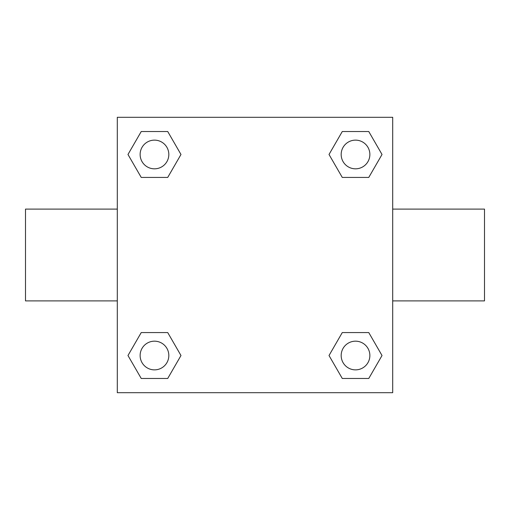 <?xml version="1.0" encoding="UTF-8"?>
<svg xmlns="http://www.w3.org/2000/svg" width="510" height="510" viewBox="0 0 510 510"><rect width="100%" height="100%" fill="white"/><g stroke="black" fill="none" stroke-linecap="round" stroke-linejoin="round"><path stroke-width="0.76" d="M167.726 177.429L141.232 177.429L127.978 154.479L141.232 131.529L167.726 131.529L180.98 154.479L167.726 177.429L141.232 177.429L158.941 177.429M158.941 332.571L167.726 332.571L180.98 355.521L167.726 378.471L141.232 378.471L127.978 355.521L141.232 332.571L167.726 332.571M351.058 177.429L342.274 177.429L329.02 154.479L342.274 131.529L368.768 131.529L382.022 154.479L368.768 177.429L342.274 177.429M342.274 332.571L368.768 332.571L382.022 355.521L368.768 378.471L342.274 378.471L329.02 355.521L342.274 332.571L368.768 332.571L351.058 332.571M392.7 300.9L484.5 300.9L484.5 209.1L392.7 209.1M117.3 209.1L25.5 209.1L25.5 300.9L117.3 300.9M117.3 117.3L392.7 117.3L392.7 392.7L117.3 392.7L117.3 117.3M368.768 378.471L342.274 378.471L368.768 378.471M369.865 355.521A14.344 14.344 0 0 0 348.349 343.096A14.344 14.344 0 0 0 348.349 367.946A14.344 14.344 0 0 0 369.865 355.521M167.726 378.471L141.232 378.471L167.726 378.471M168.823 355.521A14.344 14.344 0 0 0 147.307 343.096A14.344 14.344 0 0 0 147.307 367.946A14.344 14.344 0 0 0 168.823 355.521M342.274 131.529L368.768 131.529L342.274 131.529M369.865 154.479A14.344 14.344 0 0 0 348.349 142.054A14.344 14.344 0 0 0 348.349 166.904A14.344 14.344 0 0 0 369.865 154.479M141.232 131.529L167.726 131.529L141.232 131.529M168.823 154.479A14.344 14.344 0 0 0 147.307 142.054A14.344 14.344 0 0 0 147.307 166.904A14.344 14.344 0 0 0 168.823 154.479"/></g></svg>
